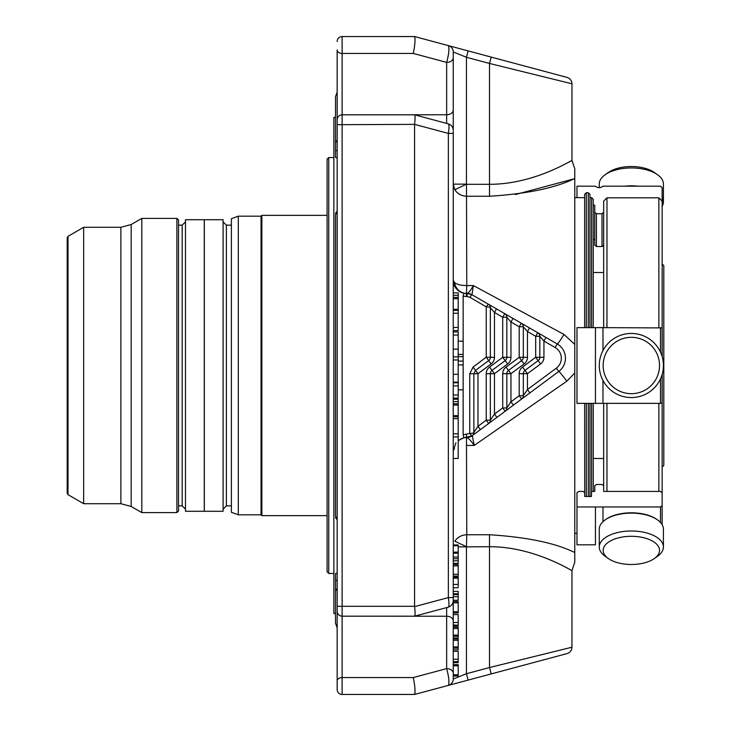 <?xml version="1.0" encoding="UTF-8"?>
<svg xmlns="http://www.w3.org/2000/svg" width="731" height="731" viewBox="0 0 731 731"><rect width="100%" height="100%" fill="white"/><g stroke="black" fill="none" stroke-linecap="round" stroke-linejoin="round"><path stroke-width="1.1" d="M662.149 356.582L662.149 201.107L662.149 263.946L663.812 265.6L663.812 465.4L662.149 467.054L662.167 374.363M659.526 365.5A28.18 28.18 0 0 1 617.256 389.906A28.18 28.18 0 0 1 617.256 341.094A28.18 28.18 0 0 1 659.526 365.5M659.526 550.388A28.18 14.09 0 0 1 654.355 558.53A28.18 14.09 0 0 1 608.338 558.53A28.18 14.09 0 0 1 622.812 536.965A28.18 14.09 0 0 1 659.526 550.388M662.149 206.316A32.073 16.036 180 0 0 663.41 201.857L663.41 183.974A32.073 16.036 180 0 0 657.525 174.718L654.355 172.47A28.18 14.09 180 0 0 608.338 172.47L605.158 174.718A32.073 16.036 180 0 0 599.274 183.974L599.274 187.693M663.41 365.5A32.073 32.073 0 0 1 615.31 393.269A32.073 32.073 0 0 1 615.31 337.731A32.073 32.073 0 0 1 663.41 365.5M608.338 558.53L605.158 556.282A32.073 16.036 0 0 1 599.274 547.026A32.073 16.036 0 0 1 631.346 530.989A32.073 16.036 0 0 1 663.41 547.026A32.073 16.036 0 0 1 657.525 556.282L654.355 558.53M657.525 174.718A32.073 16.036 180 0 0 605.158 174.718M599.274 547.026L599.274 529.143A32.073 16.036 0 0 1 605.158 519.887A32.073 16.036 0 0 1 657.525 519.887A32.073 16.036 0 0 1 663.41 529.143L663.41 547.026M663.41 201.857A32.073 16.036 180 0 0 662.14 197.37M638.035 186.177A32.073 16.036 180 0 0 624.658 186.177M594.769 485.759L594.769 491.433L594.769 485.759L596.414 484.489L602.015 484.489L603.66 485.759L603.66 491.433L660.486 491.433L662.14 492.694L662.14 524.666L662.149 374.418M605.158 519.887L605.835 519.412A31.241 15.625 0 0 1 656.858 519.412L657.525 519.887M662.149 205.183A31.241 15.625 180 0 0 662.588 202.569A31.241 15.625 180 0 0 662.14 199.91M576.978 197.644L576.978 186.177L595.445 186.177C597.958 188.187 600.471 188.187 602.984 186.177L660.486 186.177L662.14 187.721L662.14 200.815M603.669 205.219L603.66 212.182L602.015 213.735L596.414 213.735L594.769 212.182L594.769 245.241L596.414 246.511L602.015 246.511L603.66 245.241L603.66 212.182M594.769 212.182L594.769 205.219L593.234 205.219M594.769 239.567L593.234 239.567M602.984 521.66L602.984 506.958L595.445 506.958L595.445 544.823L576.978 544.823L576.978 492.694L578.623 491.433L583.073 491.433L584.654 492.648M595.445 506.958L576.978 506.958M662.14 505.697L660.486 506.958L602.984 506.958M662.14 492.694L662.14 524.666M603.66 485.759L603.669 403.366M594.769 491.433L591.47 491.433L591.47 496.486L584.718 496.486L584.718 493.297L584.718 496.486M584.718 493.297L584.654 403.366M576.978 403.366L576.978 327.634L595.445 327.634L595.445 403.366L576.978 403.366M602.984 350.542L602.984 327.634L595.445 327.634M595.445 403.366L602.984 403.366L602.984 380.458M660.486 378.877L660.486 403.366L602.984 403.366M662.14 356.536L662.14 327.917L602.984 327.634M660.486 403.366L662.14 403.083L662.14 374.464M603.669 327.634L603.669 201.107L606.968 197.809L658.859 197.809L662.149 201.107M540.611 363.928L538.153 360.621A4.121 4.121 0 0 0 539.816 357.304L535.695 357.304L538.153 360.621L524.995 370.379A4.121 4.121 0 0 0 523.323 373.696L523.323 395.699A4.121 4.121 0 0 1 521.66 399.007L529.902 392.894L521.66 399.007L519.202 395.699L523.323 395.699L527.453 389.577L529.902 392.894L558.776 371.458A16.493 16.493 0 0 0 557.196 343.935L537.751 332.715L546.002 337.475L543.937 341.039L539.816 336.287L539.816 357.304L543.937 357.304A8.242 8.242 0 0 1 540.611 363.928L527.453 373.696L524.995 370.379A4.121 4.121 0 0 0 523.323 373.696L527.453 373.696L527.453 389.577L556.328 368.15A12.363 12.363 0 0 0 555.14 347.508L543.937 341.039L543.937 357.304M524.118 363.928A8.242 8.242 0 0 0 527.453 357.304L523.323 357.304L523.323 326.766A4.121 4.121 0 0 0 521.267 323.193L519.202 326.766L523.323 326.766L527.453 331.527L535.695 336.287L539.816 336.287A4.121 4.121 0 0 0 537.751 332.715L535.695 336.287L535.695 357.304L522.537 367.072A8.242 8.242 0 0 0 519.202 373.696L519.202 395.699L510.96 401.822L510.96 373.696L508.502 370.379A4.121 4.121 0 0 0 506.839 373.696L510.96 373.696L524.118 363.928L521.66 360.621A4.121 4.121 0 0 0 523.323 357.304L519.202 357.304L521.66 360.621L508.502 370.379A4.121 4.121 0 0 0 506.839 373.696L506.839 407.944A4.121 4.121 0 0 1 505.176 411.251L513.418 405.129L505.176 411.251L502.718 407.944L506.839 407.944L510.96 401.822L513.418 405.129L521.66 399.007A4.121 4.121 0 0 0 523.323 395.699A4.121 4.121 0 0 1 521.66 399.007M507.634 363.928A8.242 8.242 0 0 0 510.96 357.304L506.839 357.304L506.839 317.245A4.121 4.121 0 0 0 504.774 313.672L502.718 317.245L506.839 317.245L510.96 322.005L519.202 326.766L519.202 357.304L506.044 367.072A8.242 8.242 0 0 0 502.718 373.696L502.718 407.944L494.476 414.066L494.476 373.696L492.018 370.379A4.121 4.121 0 0 0 490.346 373.696L494.476 373.696L507.634 363.928L505.176 360.621A4.121 4.121 0 0 0 506.839 357.304L502.718 357.304L505.176 360.621L492.018 370.379A4.121 4.121 0 0 0 490.346 373.696L490.346 420.179A4.121 4.121 0 0 1 488.683 423.496L496.925 417.374L488.683 423.496L486.225 420.179L490.346 420.179L494.476 414.066L496.925 417.374L505.176 411.251M473.067 367.099L469.741 373.815L477.983 373.696L491.141 363.928L488.683 360.621L475.525 370.379L473.067 367.099L486.225 357.185L488.683 360.621A4.121 4.121 0 0 0 490.346 357.304L486.225 357.185L486.225 306.846L488.29 304.151L496.532 308.911L472.034 294.767A4.121 0.521 -60 0 0 469.969 297.325L467.091 296.539L467.091 293.442L471.998 294.721A9.896 9.823 -90 0 0 467.173 293.442C468.544 293.058 470.609 290.435 473.359 285.565L563.957 334.423A13.524 1.106 -60 0 1 557.196 343.935L555.14 347.508M458.2 361.077L463.143 361.105L463.143 434.781L469.741 433.428A4.121 0.585 55.5 0 0 472.071 435.813A4.121 4.121 0 0 0 473.862 432.414L473.862 373.696L475.525 370.379L477.983 373.696L477.983 426.301L480.441 429.609L472.071 435.813L463.929 437.796L458.2 440.446M492.018 370.379L489.56 367.072L502.718 357.304L502.718 317.245L494.476 312.484L490.346 307.724L490.346 357.304L494.476 357.304A8.242 8.242 0 0 1 491.141 363.928M469.741 373.815L469.741 433.428A4.121 1.014 180 0 0 473.862 432.414L477.983 426.301L486.225 420.179L486.225 373.696L490.346 373.696M473.944 432.295A4.121 3.993 53.4 0 1 472.363 435.603L472.071 435.813A9.896 9.896 0 0 1 466.469 437.558L466.771 534.745C461.489 535.001 457.505 537.166 454.819 541.242L466.479 546.697L466.771 534.745C461.489 535.001 457.505 537.166 454.819 541.242M469.969 297.325L486.225 306.846A4.121 0.877 180 0 1 490.346 307.724A4.121 4.121 0 0 0 488.29 304.151M453.247 399.245L458.2 399.245L458.2 436.928L453.247 436.928M466.442 293.442L466.442 296.539L463.143 296.219L463.929 293.204L466.442 293.442A13.195 13.195 0 0 1 463.929 293.204L459.269 291.322L457.076 289.549L455.888 288.16L453.247 280.256L454.481 282.541C457.085 284.56 461.179 285.565 466.771 285.565L466.442 293.442L467.173 293.442L466.469 293.442A13.195 12.171 90 0 1 454.481 282.541M458.2 341.112A9.896 0.868 180 0 0 463.143 341.231L463.143 361.105M458.2 331.911L453.247 331.911L458.2 331.911L458.2 335.045L453.247 335.045M458.2 398.13L453.247 398.13L458.2 398.13L458.2 335.045M458.2 356.573L463.143 356.618M458.2 389.888A9.896 0.868 180 0 1 463.143 389.769M455.888 442.84L453.247 450.744L454.481 448.459M463.143 434.781L463.929 437.796A13.195 13.195 0 0 1 466.442 437.558L466.442 434.461M458.2 330.595L453.247 330.595L458.2 330.595L458.2 292.893M458.2 636.016L458.2 627.189L453.247 627.189L453.247 625.919L458.2 625.919M458.2 647.83L458.2 638.995L453.247 638.995L453.247 638.062L458.2 638.062L458.2 636.345L453.247 636.345M458.2 601.595L453.247 601.595L453.247 600.261L458.2 600.261L458.2 594.632L453.247 594.632M453.247 661.692L458.2 661.692L458.2 651.348L453.247 651.348L453.247 649.868L458.2 649.868L458.2 648.159L453.247 648.159M458.2 559.142L458.2 545.216M453.247 563.363L458.2 563.363L458.2 558.722L453.247 558.722M453.247 594.266L458.2 594.266L458.2 591.416L453.247 591.416M458.2 586.472L458.2 577.015L453.247 577.015L458.2 577.015M453.247 624.932L458.2 625.279L458.2 614.588L453.247 614.588L453.247 612.35L453.247 612.971L458.2 612.971L458.2 607.415M458.2 576.028L458.2 564.496L453.247 564.496M453.247 611.774L458.2 611.774L458.2 601.586M453.247 612.35L458.2 612.35L458.2 612.971M453.247 458.474L458.2 458.474L458.2 436.928M458.2 665.84L453.247 665.84L453.247 674.804L458.2 674.804L458.2 664.616L453.247 664.625L453.247 662.679L458.2 662.679M453.247 675.38L458.2 675.38L458.2 676.001L458.2 670.446M414.715 694.359C415.4 691.033 414.925 685.431 413.262 677.564C415.007 686.043 415.455 691.672 414.587 694.441L342.117 694.45A4.943 4.943 0 0 1 337.165 689.507L337.165 119.756L337.165 124.699L414.587 124.371C415.235 118.696 415.235 115.507 414.587 114.813L342.117 114.804C339.111 115.096 337.466 116.75 337.165 119.756M466.442 184.13L454.819 189.758L453.247 184.13L466.442 184.13L466.442 57.274L468.151 50.905L448.359 45.605A6.597 6.597 0 0 1 453.247 51.974L466.442 57.274L489.514 63.46L491.223 57.091L567.073 77.413C570.134 78.445 571.761 80.565 571.962 83.782L489.514 63.46L489.514 184.303C534.544 184.349 572.227 159.669 571.962 160.464C572.254 159.632 534.672 184.331 489.514 184.303L466.479 184.303L466.771 285.565L473.359 285.565L471.998 294.721M480.441 429.609L488.683 423.496M537.751 332.715L521.267 323.193L529.509 327.954L527.453 331.527L527.453 357.304M523.323 326.766A4.121 4.121 0 0 0 521.267 323.193L504.774 313.672L513.025 318.433L510.96 322.005L510.96 357.304M504.774 313.672L496.532 308.911L494.476 312.484L494.476 357.304M458.2 401.648L453.247 401.648M458.2 403.814L453.247 403.814M458.2 405.056L453.247 405.056M458.2 415.647L453.247 415.647M458.2 416.825L453.247 416.825M458.2 418.68L453.247 418.68M453.247 131.315L453.247 133.417L448.359 133.417C449.19 127.843 449.19 124.663 448.377 123.868L414.587 114.813M453.247 133.417L453.247 597.583L448.359 597.583C449.19 603.157 449.19 606.337 448.377 607.132L414.587 616.187C415.235 615.493 415.235 612.304 414.587 606.629L448.359 597.583L448.359 133.417L414.587 124.371M463.929 293.204A13.195 13.195 0 0 1 454.143 285.026M458.2 382.77L453.247 382.77M458.2 295.287L453.247 295.287M458.2 297.453L453.247 297.453M458.2 298.696L453.247 298.696M458.2 309.314L453.247 309.314M458.2 596.724L453.247 596.724M458.2 552.152L453.247 552.152M458.2 553.184L453.247 553.184M458.2 560.796L453.247 560.796M458.2 593.773L453.247 593.773M458.2 622.501L453.247 622.501L453.247 614.744M458.2 576.101L453.247 576.101M458.2 602.81L453.247 602.81L453.247 601.86M453.247 607.415L453.247 605.003M448.377 123.904C451.429 124.928 453.046 127.039 453.247 130.246L453.247 57.722A6.597 4.66 -0 0 1 446.65 62.382C448.907 54.039 449.474 48.447 448.359 45.605L414.568 36.55L448.359 45.605M468.151 50.905L491.223 57.091M453.247 597.583L453.247 599.685M337.165 606.301L342.117 606.301L342.117 53.436L413.262 53.436C415.007 44.956 415.455 39.328 414.587 36.559L342.117 36.55A4.943 4.943 0 0 0 337.165 41.493A4.943 4.943 0 0 1 342.117 36.55L342.117 53.436A4.943 3.5 0 0 1 337.165 49.946L337.165 124.699M335.511 96.565L335.511 142.719L335.511 96.565L337.165 92.197L337.165 113.232M337.165 157.905L335.511 157.476L335.511 142.719L337.165 139.932M453.247 51.974L453.247 130.246L453.247 51.974M414.587 616.187L342.117 616.196L342.117 606.301L414.568 606.301L414.568 124.699M335.502 213.269L337.165 211.186L335.511 214.859L335.511 516.141L337.165 519.814L335.502 517.731M458.2 546.87L466.442 546.87L466.442 673.726L453.247 679.026L453.247 673.278A6.597 4.66 180 0 0 446.65 668.618L446.65 607.598M458.2 676.001L453.247 676.001L453.247 679.026A6.597 6.597 0 0 1 448.359 685.395C449.474 682.553 448.907 676.961 446.65 668.618L413.262 677.564L342.117 677.564A4.943 3.5 180 0 0 337.165 681.054L337.165 666.042M458.2 441.067A13.195 12.171 90 0 1 466.469 437.558L466.616 437.558C468.333 437.979 470.865 440.601 474.209 445.435L466.771 445.435M466.616 437.558A9.896 9.795 -90 0 0 472.317 435.703L474.209 445.435L566.836 381.207A13.524 0.658 53.4 0 0 558.776 371.458L556.328 368.15M453.247 673.278L453.247 600.754C453.046 603.961 451.429 606.072 448.377 607.095M454.819 189.758C457.505 193.834 461.489 195.999 466.771 196.255C461.489 195.999 457.505 193.834 454.819 189.758M337.165 591.068L335.511 588.281L335.511 580.058L337.165 580.761M335.511 580.058L335.511 573.524L337.165 573.095M335.511 588.281L335.511 623.214M335.511 117.444L333.857 117.444L333.857 613.556L335.511 613.556L335.511 623.086L337.165 627.92L337.165 618.051M337.165 150.239L335.511 150.942M414.587 694.441L491.223 673.909L489.514 667.54L571.962 647.218C571.761 650.435 570.134 652.555 567.073 653.587L491.223 673.909M563.957 334.423L574.767 344.402L574.767 552.545C555.615 543.078 527.197 537.148 489.514 534.745L489.514 546.697C534.544 546.651 572.227 571.331 571.962 570.536C572.254 571.368 534.672 546.669 489.514 546.697L489.514 667.54L466.442 673.726L468.151 680.095L519.796 666.252M571.962 83.782L571.962 160.464L565.721 163.762M586.308 327.634L586.308 192.701L588.281 192.701L589.935 194.345L589.935 327.634M589.935 403.366L589.935 496.486M515.355 194.547L573.268 179.049M574.767 552.545L574.767 562.294L571.962 570.536L571.962 647.218M571.962 160.464L574.767 168.706L574.767 372.993L566.836 381.207M574.767 178.455C555.679 187.913 527.261 193.843 489.514 196.255L466.771 196.255M586.308 496.486L586.308 403.366M584.654 197.644L574.767 197.644M584.654 327.634L584.654 194.345L586.308 192.701M591.58 327.634L591.58 197.644L593.234 199.298L593.234 327.634M593.234 403.366L593.234 491.433M453.247 65.379L453.247 72.57M337.165 681.054L337.165 689.507M327.086 571.816L327.086 159.184L328.74 157.54L328.74 573.46L327.086 571.816M327.086 515.647L261.862 515.647L261.862 215.353L327.086 215.353M261.862 515.647L261.04 514.825L261.04 216.175L261.862 215.353M261.04 514.825L238.306 514.825L238.306 216.175L261.04 216.175M238.306 514.825L231.389 512.303L231.389 218.697L238.306 216.175M178.538 225.157L182.183 225.157L185.482 221.858M176.893 512.595L176.893 218.405L178.538 220.049L178.538 510.951L176.893 512.595L141.805 512.595L141.805 218.405L131.178 224.536L131.178 506.464L141.805 512.595M68.01 494.668L68.01 236.332L67.188 237.758L67.188 493.242L68.01 494.668L83.663 503.705L120.88 503.705L131.178 506.464M83.663 503.705L83.663 227.295L120.88 227.295L120.88 503.705M178.538 505.843L182.183 505.843L185.482 509.142M185.482 219.72L185.482 511.28L204.26 511.28L204.26 219.72L185.482 219.72M204.314 511.28L204.314 219.72L223.092 219.72L223.092 511.28L204.314 511.28M231.389 225.157L226.391 225.157L223.092 221.858M662.167 263.946L662.167 356.637M658.859 491.433L658.859 403.366M658.859 327.634L658.859 197.809M606.968 491.433L606.968 403.366M606.968 327.634L606.968 197.809M602.015 246.511L602.015 213.735M596.414 213.735L596.414 246.511M660.486 506.958L660.486 522.455M660.486 327.634L660.486 352.123M524.995 370.379L522.537 367.072M519.202 373.696L523.323 373.696M508.502 370.379L506.044 367.072M502.718 373.696L506.839 373.696M489.56 367.072A8.242 8.242 0 0 0 486.225 373.696M466.469 434.461L466.469 437.558M458.2 354.371L463.107 354.444M458.2 364.915L463.079 364.915M466.442 296.539L467.091 296.539M463.143 296.219L463.143 341.231M458.2 433.794L453.247 433.794M458.2 349.153L453.247 349.153M458.2 359.99L453.247 359.99M458.2 374.327L453.247 374.327M458.2 385.904L453.247 385.904M458.2 394.996L453.247 394.996M458.2 310.337L453.247 310.337M458.2 313.252L453.247 313.252M458.2 327.461L453.247 327.461M458.2 628.505L453.247 628.505M458.2 635.129L453.247 635.129M458.2 640.319L453.247 640.319M458.2 646.944L453.247 646.944M458.2 545.746L453.247 545.746M458.2 557.022L453.247 557.022M458.2 578.203L453.247 578.203M458.2 584.444L453.247 584.444M458.2 659.261L453.247 659.261M458.2 574.283L453.247 574.283M458.2 565.895L453.247 565.895M489.514 546.697L466.442 546.87M453.247 620.911A6.597 4.66 180 0 0 446.65 616.242L356.956 616.196M413.262 53.436L446.65 62.382L446.65 114.758A6.597 4.66 0 0 0 453.247 110.089M446.65 123.402L446.65 114.758L356.956 114.804M337.165 611.244C337.466 614.25 339.111 615.904 342.117 616.196L342.117 694.45M489.514 534.745L466.771 534.745M489.514 184.303L489.514 196.255M588.281 192.701L588.281 327.634M588.281 403.366L588.281 496.486M591.58 403.366L591.58 491.433M182.183 505.843L182.183 225.157M226.391 225.157L226.391 505.843L223.092 509.142M603.669 272.517L593.234 272.517M603.669 458.483L593.234 458.483M459.269 291.322L457.076 289.549M455.888 288.16L453.247 280.256M458.2 399.227L453.247 399.227M458.2 356.856L453.247 356.856M458.2 382.158L453.247 382.158M458.2 292.866L453.247 292.866M453.247 544.942L458.2 544.942M453.247 587.751L458.2 587.751M337.165 627.92L335.502 623.214L337.165 627.92M576.978 533.356L574.767 533.356M591.58 197.644L589.935 197.644M333.857 157.54L328.74 157.54M333.857 573.46L328.74 573.46M176.893 218.405L141.805 218.405M131.178 224.536L120.88 227.295M68.01 236.332L83.663 227.295M231.389 505.843L226.391 505.843"/></g></svg>
